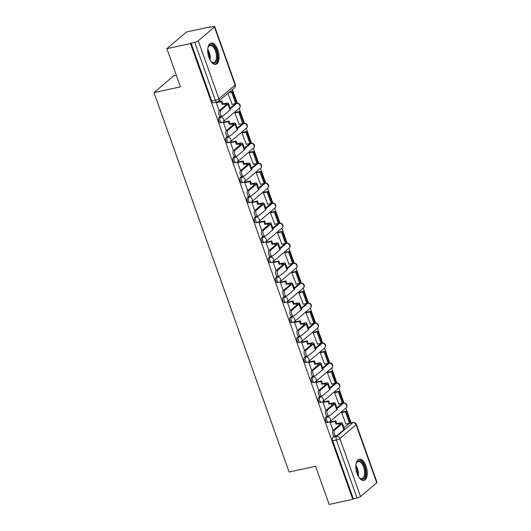 <?xml version="1.0" encoding="UTF-8"?>
<svg xmlns="http://www.w3.org/2000/svg" width="531" height="531" viewBox="0 0 531 531"><rect width="100%" height="100%" fill="white"/><g stroke="black" fill="none" stroke-linecap="round" stroke-linejoin="round"><path stroke-width="0.8" d="M327.069 416.211L325.802 417.286A2.788 1.367 77.7 0 0 325.569 420.817A2.788 1.367 77.7 0 0 327.308 422.57L328.609 422.291A2.788 1.367 -102.3 0 1 326.87 420.539A2.788 1.367 -102.3 0 1 327.109 417.001L327.966 416.271M319.954 396.226L318.686 397.301A2.788 1.367 77.7 0 0 318.454 400.839A2.788 1.367 77.7 0 0 320.186 402.591L321.494 402.306A2.788 1.367 -102.3 0 1 319.755 400.553A2.788 1.367 -102.3 0 1 319.987 397.015L320.85 396.292M312.839 376.24L311.571 377.322A2.788 1.367 77.7 0 0 311.339 380.853A2.788 1.367 77.7 0 0 313.071 382.605L314.379 382.32A2.788 1.367 -102.3 0 1 312.64 380.568A2.788 1.367 -102.3 0 1 312.872 377.037L313.735 376.306M305.723 356.261L304.455 357.336A2.788 1.367 77.7 0 0 304.223 360.868A2.788 1.367 77.7 0 0 305.956 362.62L307.263 362.341A2.788 1.367 -102.3 0 1 305.524 360.589A2.788 1.367 -102.3 0 1 305.756 357.051L306.619 356.321M298.608 336.276L297.34 337.351A2.788 1.367 77.7 0 0 297.108 340.889A2.788 1.367 77.7 0 0 298.84 342.641L300.148 342.356A2.788 1.367 -102.3 0 1 298.409 340.603A2.788 1.367 -102.3 0 1 298.641 337.066L299.504 336.335M291.492 316.29L290.225 317.365A2.788 1.367 77.7 0 0 289.986 320.903A2.788 1.367 77.7 0 0 291.725 322.656L293.032 322.37A2.788 1.367 -102.3 0 1 291.293 320.618A2.788 1.367 -102.3 0 1 291.526 317.087L292.389 316.357M284.37 296.311L283.103 297.387A2.788 1.367 77.7 0 0 282.87 300.918A2.788 1.367 77.7 0 0 284.609 302.67L285.917 302.385A2.788 1.367 -102.3 0 1 284.178 300.632A2.788 1.367 -102.3 0 1 284.41 297.101L285.273 296.371M277.255 276.326L275.987 277.401A2.788 1.367 77.7 0 0 275.755 280.932A2.788 1.367 77.7 0 0 277.494 282.684L278.802 282.406A2.788 1.367 -102.3 0 1 277.063 280.653A2.788 1.367 -102.3 0 1 277.295 277.116L278.158 276.385M270.14 256.34L268.872 257.416A2.788 1.367 77.7 0 0 268.64 260.953A2.788 1.367 77.7 0 0 270.379 262.706L271.686 262.42A2.788 1.367 -102.3 0 1 269.947 260.668A2.788 1.367 -102.3 0 1 270.179 257.137L271.042 256.407M263.024 236.355L261.756 237.437A2.788 1.367 77.7 0 0 261.524 240.968A2.788 1.367 77.7 0 0 263.263 242.72L264.571 242.435A2.788 1.367 -102.3 0 1 262.832 240.682A2.788 1.367 -102.3 0 1 263.064 237.151L263.92 236.421M255.909 216.376L254.641 217.451A2.788 1.367 77.7 0 0 254.409 220.982A2.788 1.367 77.7 0 0 256.148 222.735L257.455 222.456A2.788 1.367 -102.3 0 1 255.716 220.704A2.788 1.367 -102.3 0 1 255.949 217.166L256.805 216.436M248.793 196.39L247.526 197.466A2.788 1.367 77.7 0 0 247.293 201.003A2.788 1.367 77.7 0 0 249.032 202.756L250.333 202.47A2.788 1.367 -102.3 0 1 248.601 200.718A2.788 1.367 -102.3 0 1 248.833 197.18L249.689 196.45M241.678 176.405L240.41 177.48A2.788 1.367 77.7 0 0 240.178 181.018A2.788 1.367 77.7 0 0 241.917 182.77L243.218 182.485A2.788 1.367 -102.3 0 1 241.486 180.732A2.788 1.367 -102.3 0 1 241.718 177.201L242.574 176.471M234.563 156.426L233.295 157.501A2.788 1.367 77.7 0 0 233.063 161.032A2.788 1.367 77.7 0 0 234.802 162.785L236.103 162.506A2.788 1.367 -102.3 0 1 234.37 160.754A2.788 1.367 -102.3 0 1 234.602 157.216L235.459 156.486M227.447 136.44L226.179 137.516A2.788 1.367 77.7 0 0 225.947 141.054A2.788 1.367 77.7 0 0 227.686 142.806L228.987 142.52A2.788 1.367 -102.3 0 1 227.255 140.768A2.788 1.367 -102.3 0 1 227.487 137.23L228.343 136.5M220.332 116.455L219.064 117.53A2.788 1.367 77.7 0 0 218.832 121.068A2.788 1.367 77.7 0 0 220.571 122.82L221.872 122.535A2.788 1.367 -102.3 0 1 220.133 120.783A2.788 1.367 -102.3 0 1 220.372 117.251L221.228 116.521M217.889 49.947A10.872 5.343 77.7 0 0 211.112 43.117A10.872 5.343 77.7 0 0 208.955 57.534A10.872 5.343 77.7 0 0 215.732 64.37A10.872 5.343 77.7 0 0 217.889 49.947M366.038 466.019A10.872 5.343 77.7 0 0 359.268 459.182A10.872 5.343 77.7 0 0 357.111 473.606A10.872 5.343 77.7 0 0 363.888 480.436A10.872 5.343 77.7 0 0 366.038 466.019M351.164 422.975L345.86 408.073M344.061 403.022L338.745 388.088M336.946 383.037L331.629 368.102M329.831 363.051L324.514 348.124M322.715 343.072L317.399 328.138M315.6 323.087L310.283 308.153M308.484 303.101L303.168 288.167M301.369 283.116L296.052 268.188M294.254 263.137L288.93 248.203M287.138 243.152L281.815 228.217M280.016 223.166L274.7 208.238M272.901 203.187L267.584 188.253M265.785 183.202L260.469 168.267M258.67 163.216L253.353 148.282M251.555 143.237L246.238 128.303M244.439 123.252L239.123 108.317M237.324 103.266L232.419 89.487M210.236 27.2L210.117 26.862L209.546 27.346L213.223 26.55A2.788 0.617 -19.6 0 1 214.703 26.59A2.788 0.617 -19.6 0 1 214.451 27.008L198.249 40.768L218.911 98.799L235.114 85.033L214.451 27.008M176.358 75.329L173.637 75.92L153.997 92.593L180.46 86.845L166.867 48.673L190.476 43.542L352.776 499.319L329.16 504.45L315.567 466.278L289.11 472.026L153.997 92.593M166.867 48.673L186.507 31.993L210.117 26.862M376.744 482.785L356.082 424.754A2.788 0.617 -19.6 0 0 356.341 424.335L377.003 482.367A2.788 0.617 160.4 0 1 376.744 482.785L360.542 496.545A2.788 0.617 160.4 0 1 357.024 498.032L353.347 498.835L332.685 440.803A2.788 1.367 -102.3 0 1 332.917 437.272L334.185 436.19M343.995 427.86L349.119 423.512L352.796 422.709A2.788 1.367 -102.3 0 1 353.122 422.55L349.438 423.346A2.788 1.367 77.7 0 0 349.119 423.512M353.347 498.835L352.776 499.319M217.451 101.872A2.788 1.367 -102.3 0 1 217.133 102.038A2.788 1.367 -102.3 0 1 215.394 100.286L194.731 42.254L190.476 43.542M194.731 42.254A2.788 0.617 -19.6 0 0 198.249 40.768M227.892 93.33L232.093 104.302M235.764 112.28L234.881 112.944L239.209 124.281M224.334 122.07L223.425 122.668L226.292 130.712M242.879 132.265L241.997 132.929L246.324 144.266M231.45 142.056L230.54 142.653L233.408 150.698M249.995 152.244L249.112 152.908L253.44 164.252M238.565 162.035L237.662 162.639L240.523 170.683M257.11 172.23L256.227 172.894L260.555 184.237M245.68 182.02L244.778 182.618L247.638 190.662M264.226 192.215L263.343 192.879L267.67 204.216M252.796 202.006L251.893 202.603L254.754 210.648M271.341 212.194L270.458 212.865L274.786 224.201M259.911 221.991L259.009 222.589L261.869 230.633M278.456 232.18L277.574 232.843L281.901 244.187M267.027 241.97L266.124 242.567L268.985 250.612M285.572 252.165L284.689 252.829L289.017 264.166M274.142 261.956L273.239 262.553L276.1 270.598M292.687 272.151L291.804 272.815L296.132 284.151M281.257 281.941L280.355 282.538L283.222 290.583M299.803 292.13L298.92 292.793L303.247 304.137M288.373 301.92L287.47 302.517L290.338 310.569M306.918 312.115L306.035 312.779L310.37 324.116M295.488 321.905L294.586 322.503L297.453 330.547M314.033 332.101L313.151 332.764L317.485 344.101M302.61 341.891L301.701 342.488L304.568 350.533M321.149 352.08L320.266 352.75L324.6 364.087M309.726 361.877L308.816 362.474L311.684 370.519M328.264 372.065L327.388 372.729L331.716 384.072M316.841 381.855L315.932 382.453L318.799 390.497M335.38 392.051L334.503 392.714L338.831 404.051M323.956 401.841L323.047 402.438L325.915 410.483M342.495 412.029L341.619 412.7L345.947 424.037M331.072 421.826L330.163 422.424L333.03 430.468M336.88 407.874L342.004 403.527L343.311 403.241A2.788 1.367 -102.3 0 1 343.63 403.082L342.322 403.361A2.788 1.367 77.7 0 0 342.004 403.527M329.764 387.895L334.888 383.541L336.196 383.256A2.788 1.367 -102.3 0 1 336.515 383.097L335.207 383.382A2.788 1.367 77.7 0 0 334.888 383.541M322.649 367.91L327.773 363.556L329.081 363.277A2.788 1.367 -102.3 0 1 329.399 363.111L328.092 363.396A2.788 1.367 77.7 0 0 327.773 363.556M315.533 347.924L320.658 343.577L321.965 343.291A2.788 1.367 -102.3 0 1 322.284 343.126L320.976 343.411A2.788 1.367 77.7 0 0 320.658 343.577M308.418 327.939L313.542 323.591L314.843 323.306A2.788 1.367 -102.3 0 1 315.168 323.147L313.861 323.432A2.788 1.367 77.7 0 0 313.542 323.591M301.303 307.96L306.427 303.606L307.728 303.327A2.788 1.367 -102.3 0 1 308.053 303.161L306.745 303.447A2.788 1.367 77.7 0 0 306.427 303.606M294.187 287.975L299.311 283.627L300.612 283.342A2.788 1.367 -102.3 0 1 300.938 283.176L299.63 283.461A2.788 1.367 77.7 0 0 299.311 283.627M287.072 267.989L292.196 263.641L293.497 263.356A2.788 1.367 -102.3 0 1 293.822 263.197L292.515 263.476A2.788 1.367 77.7 0 0 292.196 263.641M279.956 248.01L285.081 243.656L286.382 243.371A2.788 1.367 -102.3 0 1 286.7 243.211L285.399 243.497A2.788 1.367 77.7 0 0 285.081 243.656M272.841 228.025L277.965 223.677L279.266 223.392A2.788 1.367 -102.3 0 1 279.585 223.226L278.284 223.511A2.788 1.367 77.7 0 0 277.965 223.677M265.726 208.039L270.843 203.692L272.151 203.406A2.788 1.367 -102.3 0 1 272.469 203.247L271.168 203.526A2.788 1.367 77.7 0 0 270.843 203.692M258.61 188.054L263.728 183.706L265.035 183.421A2.788 1.367 -102.3 0 1 265.354 183.261L264.053 183.547A2.788 1.367 77.7 0 0 263.728 183.706M251.495 168.075L256.612 163.721L257.92 163.442A2.788 1.367 -102.3 0 1 258.239 163.276L256.938 163.561A2.788 1.367 77.7 0 0 256.612 163.721M244.373 148.089L249.497 143.742L250.805 143.456A2.788 1.367 -102.3 0 1 251.123 143.29L249.822 143.576A2.788 1.367 77.7 0 0 249.497 143.742M237.257 128.104L242.382 123.756L243.689 123.471A2.788 1.367 -102.3 0 1 244.008 123.311L242.7 123.59A2.788 1.367 77.7 0 0 242.382 123.756M230.142 108.125L235.266 103.771L236.574 103.492A2.788 1.367 -102.3 0 1 236.892 103.326L235.585 103.611A2.788 1.367 77.7 0 0 235.266 103.771M217.06 102.052L216.309 102.682L219.177 110.733M191.054 43.051L211.716 101.082A2.788 1.367 77.7 0 0 213.449 102.835L217.133 102.038A2.788 2.788 0 0 0 218.341 101.434L234.549 87.675A2.788 2.788 0 0 0 235.366 84.615L214.703 26.59M222.516 116.236L220.976 116.574A3.14 1.54 -102.3 0 1 218.898 114.225A3.14 1.54 -102.3 0 1 219.283 110.627L220.823 110.289A3.14 1.54 77.7 0 0 220.445 113.886A3.14 1.54 77.7 0 0 222.516 116.236A3.14 1.54 77.7 0 0 222.881 116.057L230.009 110.003A5.575 1.235 -19.6 0 0 230.514 109.16L228.463 103.399A5.575 1.235 -19.6 0 0 225.496 103.326L222.947 103.877L221.945 101.063L216.947 102.144M222.947 103.877L222.204 104.507L224.752 103.957A3.763 0.83 160.4 0 1 226.757 104.003A3.763 0.83 160.4 0 1 226.412 104.574L219.283 110.627M222.204 104.507L221.201 101.693L221.945 101.063M216.336 102.749L221.201 101.693M231.821 104.361L235.638 103.532L236.381 102.895L232.326 91.498L229.266 92.162M235.638 103.532L231.576 92.129L232.326 91.498M228.522 92.792L231.576 92.129M220.823 110.289L227.952 104.235A5.575 1.235 -19.6 0 0 228.463 103.399M207.9 48.002A9.412 4.626 -102.3 0 1 208.271 46.907A9.412 4.626 -102.3 0 1 211.736 44.816A9.412 4.626 -102.3 0 1 217.358 55.43A9.412 4.626 -102.3 0 1 213.203 63.076A9.412 4.626 -102.3 0 1 211.57 62.094A9.412 4.626 -102.3 0 1 210.78 61.257M211.305 61.842A8.715 4.281 77.7 0 0 212.559 62.532A8.715 4.281 77.7 0 0 213.727 62.592A8.715 4.281 77.7 0 0 216.27 54.308A8.715 4.281 77.7 0 0 211.199 45.626A8.715 4.281 77.7 0 0 210.03 45.56A8.715 4.281 77.7 0 0 208.132 47.252M215.055 64.43A10.806 5.31 77.7 0 0 217.869 53.943A10.806 5.31 77.7 0 0 211.63 43.469A10.806 5.31 77.7 0 0 210.468 43.343M356.055 464.067A9.412 4.626 -102.3 0 1 356.427 462.979A9.412 4.626 -102.3 0 1 359.892 460.888A9.412 4.626 -102.3 0 1 365.514 471.495A9.412 4.626 -102.3 0 1 361.359 479.148A9.412 4.626 -102.3 0 1 359.726 478.165A9.412 4.626 -102.3 0 1 358.936 477.323M359.46 477.907A8.715 4.281 77.7 0 0 360.715 478.597A8.715 4.281 77.7 0 0 361.883 478.663A8.715 4.281 77.7 0 0 364.425 470.38A8.715 4.281 77.7 0 0 359.354 461.691A8.715 4.281 77.7 0 0 358.179 461.631A8.715 4.281 77.7 0 0 356.288 463.317M363.211 480.495A10.806 5.31 77.7 0 0 366.025 470.008A10.806 5.31 77.7 0 0 359.786 459.534A10.806 5.31 77.7 0 0 358.624 459.408M229.631 136.221L228.091 136.56A3.14 1.54 -102.3 0 1 226.014 134.21A3.14 1.54 -102.3 0 1 226.398 130.613L227.945 130.274A3.14 1.54 77.7 0 0 227.56 133.872A3.14 1.54 77.7 0 0 229.631 136.221A3.14 1.54 77.7 0 0 229.996 136.036L237.125 129.982A5.575 1.235 -19.6 0 0 237.629 129.146L235.578 123.384A5.575 1.235 -19.6 0 0 232.611 123.305L230.062 123.862L229.06 121.041L224.062 122.13M230.062 123.862L229.319 124.493L231.868 123.942A3.763 0.83 160.4 0 1 233.872 123.989A3.763 0.83 160.4 0 1 233.527 124.559L226.398 130.613M229.319 124.493L228.317 121.679L229.06 121.041M223.451 122.734L228.317 121.679M238.937 124.34L242.753 123.511L243.497 122.88L239.441 111.477L235.631 112.306M242.753 123.511L238.698 112.114L239.441 111.477M234.881 112.937L238.698 112.114M227.945 130.274L235.067 124.221A5.575 1.235 -19.6 0 0 235.578 123.384M236.753 156.207L235.206 156.539A3.14 1.54 -102.3 0 1 233.136 154.189A3.14 1.54 -102.3 0 1 233.514 150.592L235.06 150.26A3.14 1.54 77.7 0 0 234.675 153.857A3.14 1.54 77.7 0 0 236.753 156.207A3.14 1.54 77.7 0 0 237.111 156.021L244.24 149.968A5.575 1.235 -19.6 0 0 244.745 149.131L242.694 143.363A5.575 1.235 -19.6 0 0 239.733 143.29L237.178 143.848L236.176 141.027L231.177 142.116M237.178 143.848L236.434 144.478L238.983 143.921A3.763 0.83 160.4 0 1 240.988 143.974A3.763 0.83 160.4 0 1 240.643 144.538L233.514 150.592M236.434 144.478L235.432 141.658L236.176 141.027M230.567 142.713L235.432 141.658M246.052 144.326L249.869 143.496L250.612 142.866L246.557 131.462L242.747 132.292M249.869 143.496L245.813 132.093L246.557 131.462M242.003 132.923L245.813 132.093M235.06 150.26L242.189 144.206A5.575 1.235 -19.6 0 0 242.694 143.363M243.868 176.192L242.322 176.524A3.14 1.54 -102.3 0 1 240.251 174.175A3.14 1.54 -102.3 0 1 240.629 170.577L242.176 170.239A3.14 1.54 77.7 0 0 241.791 173.843A3.14 1.54 77.7 0 0 243.868 176.192A3.14 1.54 77.7 0 0 244.227 176.007L251.355 169.953A5.575 1.235 -19.6 0 0 251.86 169.11L249.809 163.349A5.575 1.235 -19.6 0 0 246.849 163.276L244.293 163.827L243.291 161.012L238.293 162.094M244.293 163.827L243.55 164.464L246.099 163.906A3.763 0.83 160.4 0 1 248.103 163.96A3.763 0.83 160.4 0 1 247.758 164.524L240.629 170.577M243.55 164.464L242.548 161.643L243.291 161.012M237.682 162.698L242.548 161.643M253.168 164.311L256.984 163.482L257.727 162.844L253.672 151.448L249.862 152.278M256.984 163.482L252.929 152.078L253.672 151.448M249.119 152.908L252.929 152.078M242.176 170.239L249.304 164.185A5.575 1.235 -19.6 0 0 249.809 163.349M250.984 196.171L249.437 196.51A3.14 1.54 -102.3 0 1 247.366 194.16A3.14 1.54 -102.3 0 1 247.745 190.563L249.291 190.224A3.14 1.54 77.7 0 0 248.906 193.822A3.14 1.54 77.7 0 0 250.984 196.171A3.14 1.54 77.7 0 0 251.342 195.992L258.471 189.939A5.575 1.235 -19.6 0 0 258.975 189.096L256.924 183.334A5.575 1.235 -19.6 0 0 253.964 183.255L251.409 183.812L250.406 180.991L245.408 182.08M251.409 183.812L250.665 184.443L253.221 183.892A3.763 0.83 160.4 0 1 255.219 183.938A3.763 0.83 160.4 0 1 254.873 184.509L247.745 190.563M250.665 184.443L249.663 181.629L250.406 180.991M244.798 182.684L249.663 181.629M260.283 184.29L264.099 183.46L264.85 182.83L260.787 171.433L256.977 172.256M264.099 183.46L260.044 172.064L260.787 171.433M256.234 172.894L260.044 172.064M249.291 190.224L256.42 184.171A5.575 1.235 -19.6 0 0 256.924 183.334M258.099 216.157L256.553 216.489A3.14 1.54 -102.3 0 1 254.482 214.146A3.14 1.54 -102.3 0 1 254.86 210.541L256.407 210.21A3.14 1.54 77.7 0 0 256.022 213.807A3.14 1.54 77.7 0 0 258.099 216.157A3.14 1.54 77.7 0 0 258.458 215.971L265.586 209.918A5.575 1.235 -19.6 0 0 266.091 209.081L264.04 203.313A5.575 1.235 -19.6 0 0 261.079 203.24L258.524 203.798L257.522 200.977L252.524 202.065M258.524 203.798L257.781 204.428L260.336 203.871A3.763 0.83 160.4 0 1 262.334 203.924A3.763 0.83 160.4 0 1 261.989 204.488L254.86 210.541M257.781 204.428L256.778 201.607L257.522 200.977M251.913 202.669L256.778 201.607M267.398 204.276L271.215 203.446L271.965 202.815L267.903 191.412L264.093 192.242M271.215 203.446L267.159 192.043L267.903 191.412M263.349 192.872L267.159 192.043M256.407 210.21L263.535 204.156A5.575 1.235 -19.6 0 0 264.04 203.313M265.215 236.142L263.668 236.474A3.14 1.54 -102.3 0 1 261.597 234.125A3.14 1.54 -102.3 0 1 261.975 230.527L263.522 230.195A3.14 1.54 77.7 0 0 263.137 233.793A3.14 1.54 77.7 0 0 265.215 236.142A3.14 1.54 77.7 0 0 265.573 235.956L272.702 229.903A5.575 1.235 -19.6 0 0 273.213 229.067L271.155 223.299A5.575 1.235 -19.6 0 0 268.195 223.226L265.639 223.777L264.637 220.962L259.639 222.044M265.639 223.777L264.896 224.414L267.451 223.856A3.763 0.83 160.4 0 1 269.449 223.909A3.763 0.83 160.4 0 1 269.104 224.474L261.975 230.527M264.896 224.414L263.894 221.593L264.637 220.962M259.028 222.648L263.894 221.593M274.514 224.261L278.33 223.432L279.08 222.801L275.018 211.398L271.208 212.227M278.33 223.432L274.275 212.028L275.018 211.398M270.465 212.858L274.275 212.028M263.522 230.195L270.651 224.142A5.575 1.235 -19.6 0 0 271.155 223.299M272.33 256.121L270.783 256.46A3.14 1.54 -102.3 0 1 268.713 254.11A3.14 1.54 -102.3 0 1 269.091 250.513L270.637 250.174A3.14 1.54 77.7 0 0 270.252 253.772A3.14 1.54 77.7 0 0 272.33 256.121A3.14 1.54 77.7 0 0 272.688 255.942L279.817 249.889A5.575 1.235 -19.6 0 0 280.328 249.046L278.271 243.284A5.575 1.235 -19.6 0 0 275.31 243.211L272.761 243.762L271.753 240.948L266.754 242.03M272.761 243.762L272.011 244.393L274.567 243.842A3.763 0.83 160.4 0 1 276.565 243.888A3.763 0.83 160.4 0 1 276.22 244.459L269.091 250.513M272.011 244.393L271.009 241.578L271.753 240.948M266.144 242.634L271.009 241.578M281.636 244.24L285.452 243.417L286.196 242.78L282.134 231.383L278.324 232.206M285.452 243.417L281.39 232.014L282.134 231.383M277.58 232.843L281.39 232.014M270.637 250.174L277.766 244.121A5.575 1.235 -19.6 0 0 278.271 243.284M279.445 276.107L277.905 276.445A3.14 1.54 -102.3 0 1 275.828 274.096A3.14 1.54 -102.3 0 1 276.213 270.491L277.753 270.16A3.14 1.54 77.7 0 0 277.368 273.757A3.14 1.54 77.7 0 0 279.445 276.107A3.14 1.54 77.7 0 0 279.804 275.921L286.932 269.867A5.575 1.235 -19.6 0 0 287.444 269.031L285.386 263.263A5.575 1.235 -19.6 0 0 282.426 263.19L279.877 263.748L278.868 260.927L273.877 262.015M279.877 263.748L279.127 264.378L281.682 263.827A3.763 0.83 160.4 0 1 283.68 263.874A3.763 0.83 160.4 0 1 283.342 264.438L276.213 270.491M279.127 264.378L278.125 261.557L278.868 260.927M273.259 262.619L278.125 261.557M288.751 264.226L292.568 263.396L293.311 262.765L289.249 251.362L285.439 252.192M292.568 263.396L288.506 251.999L289.249 251.362M284.696 252.822L288.506 251.999M277.753 270.16L284.881 264.106A5.575 1.235 -19.6 0 0 285.386 263.263M286.561 296.092L285.021 296.424A3.14 1.54 -102.3 0 1 282.943 294.074A3.14 1.54 -102.3 0 1 283.328 290.477L284.868 290.145A3.14 1.54 77.7 0 0 284.483 293.743A3.14 1.54 77.7 0 0 286.561 296.092A3.14 1.54 77.7 0 0 286.919 295.906L294.048 289.853A5.575 1.235 -19.6 0 0 294.559 289.017L292.501 283.249A5.575 1.235 -19.6 0 0 289.541 283.176L286.992 283.733L285.983 280.912L280.992 282.001M286.992 283.733L286.242 284.364L288.798 283.806A3.763 0.83 160.4 0 1 290.796 283.859A3.763 0.83 160.4 0 1 290.457 284.424L283.328 290.477M286.242 284.364L285.24 281.543L285.983 280.912M280.375 282.598L285.24 281.543M295.867 284.211L299.683 283.381L300.427 282.751L296.364 271.348L292.554 272.177M299.683 283.381L295.621 271.978L296.364 271.348M291.811 272.808L295.621 271.978M284.868 290.145L291.997 284.092A5.575 1.235 -19.6 0 0 292.501 283.249M293.676 316.071L292.136 316.41A3.14 1.54 -102.3 0 1 290.059 314.06A3.14 1.54 -102.3 0 1 290.444 310.462L291.984 310.124A3.14 1.54 77.7 0 0 291.599 313.728A3.14 1.54 77.7 0 0 293.676 316.071A3.14 1.54 77.7 0 0 294.035 315.892L301.163 309.839A5.575 1.235 -19.6 0 0 301.674 308.996L299.623 303.234A5.575 1.235 -19.6 0 0 296.656 303.161L294.108 303.712L293.105 300.898L288.107 301.98M294.108 303.712L293.364 304.343L295.913 303.792A3.763 0.83 160.4 0 1 297.911 303.838A3.763 0.83 160.4 0 1 297.572 304.409L290.444 310.462M293.364 304.343L292.355 301.528L293.105 300.898M287.49 302.584L292.355 301.528M302.982 304.197L306.799 303.367L307.542 302.73L303.48 291.333L299.67 292.163M306.799 303.367L302.736 291.964L303.48 291.333M298.926 292.793L302.736 291.964M291.984 310.124L299.112 304.071A5.575 1.235 -19.6 0 0 299.623 303.234M300.792 336.057L299.252 336.395A3.14 1.54 -102.3 0 1 297.174 334.045A3.14 1.54 -102.3 0 1 297.559 330.448L299.099 330.109A3.14 1.54 77.7 0 0 298.721 333.707A3.14 1.54 77.7 0 0 300.792 336.057A3.14 1.54 77.7 0 0 301.15 335.877L308.279 329.824A5.575 1.235 -19.6 0 0 308.79 328.981L306.739 323.22A5.575 1.235 -19.6 0 0 303.772 323.14L301.223 323.698L300.221 320.877L295.223 321.965M301.223 323.698L300.48 324.328L303.028 323.777A3.763 0.83 160.4 0 1 305.026 323.824A3.763 0.83 160.4 0 1 304.688 324.395L297.559 330.448M300.48 324.328L299.471 321.514L300.221 320.877M294.605 322.569L299.471 321.514M310.097 324.175L313.914 323.346L314.657 322.715L310.595 311.312L306.785 312.142M313.914 323.346L309.852 311.949L310.595 311.312M306.042 312.772L309.852 311.949M299.099 330.109L306.228 324.056A5.575 1.235 -19.6 0 0 306.739 323.22M307.907 356.042L306.367 356.374A3.14 1.54 -102.3 0 1 304.29 354.024A3.14 1.54 -102.3 0 1 304.675 350.427L306.214 350.095A3.14 1.54 77.7 0 0 305.836 353.692A3.14 1.54 77.7 0 0 307.907 356.042A3.14 1.54 77.7 0 0 308.265 355.856L315.394 349.803A5.575 1.235 -19.6 0 0 315.905 348.967L313.854 343.199A5.575 1.235 -19.6 0 0 310.887 343.126L308.338 343.683L307.336 340.862L302.338 341.951M308.338 343.683L307.595 344.314L310.144 343.756A3.763 0.83 160.4 0 1 312.142 343.809A3.763 0.83 160.4 0 1 311.803 344.373L304.675 350.427M307.595 344.314L306.593 341.493L307.336 340.862M301.727 342.555L306.593 341.493M317.213 344.161L321.029 343.331L321.773 342.701L317.711 331.298L313.901 332.127M321.029 343.331L316.967 331.928L317.711 331.298M313.157 332.758L316.967 331.928M306.214 350.095L313.343 344.042A5.575 1.235 -19.6 0 0 313.854 343.199M315.022 376.028L313.482 376.36A3.14 1.54 -102.3 0 1 311.405 374.01A3.14 1.54 -102.3 0 1 311.79 370.412L313.33 370.074A3.14 1.54 77.7 0 0 312.951 373.678A3.14 1.54 77.7 0 0 315.022 376.028A3.14 1.54 77.7 0 0 315.387 375.842L322.516 369.788A5.575 1.235 -19.6 0 0 323.021 368.945L320.97 363.184A5.575 1.235 -19.6 0 0 318.003 363.111L315.454 363.662L314.452 360.848L309.454 361.93M315.454 363.662L314.71 364.299L317.259 363.742A3.763 0.83 160.4 0 1 319.257 363.795A3.763 0.83 160.4 0 1 318.919 364.359L311.79 370.412M314.71 364.299L313.708 361.478L314.452 360.848M308.843 362.534L313.708 361.478M324.328 364.147L328.145 363.317L328.888 362.686L324.826 351.283L321.016 352.113M328.145 363.317L324.083 351.914L324.826 351.283M320.273 352.743L324.083 351.914M313.33 370.074L320.458 364.02A5.575 1.235 -19.6 0 0 320.97 363.184M322.138 396.007L320.598 396.345A3.14 1.54 -102.3 0 1 318.52 393.995A3.14 1.54 -102.3 0 1 318.905 390.398L320.445 390.059A3.14 1.54 77.7 0 0 320.067 393.657A3.14 1.54 77.7 0 0 322.138 396.007A3.14 1.54 77.7 0 0 322.503 395.827L329.632 389.774A5.575 1.235 -19.6 0 0 330.136 388.931L328.085 383.17A5.575 1.235 -19.6 0 0 325.118 383.097L322.569 383.647L321.567 380.827L316.569 381.915M322.569 383.647L321.826 384.278L324.375 383.727A3.763 0.83 160.4 0 1 326.379 383.774A3.763 0.83 160.4 0 1 326.034 384.344L318.905 390.398M321.826 384.278L320.824 381.464L321.567 380.827M315.958 382.519L320.824 381.464M331.444 384.125L335.26 383.296L336.004 382.665L331.948 371.269L328.131 372.092M335.26 383.296L331.198 371.899L331.948 371.269M327.388 372.729L331.198 371.899M320.445 390.059L327.574 384.006A5.575 1.235 -19.6 0 0 328.085 383.17M329.253 415.992L327.713 416.324A3.14 1.54 -102.3 0 1 325.636 413.981A3.14 1.54 -102.3 0 1 326.021 410.377L327.561 410.045A3.14 1.54 77.7 0 0 327.182 413.642A3.14 1.54 77.7 0 0 329.253 415.992A3.14 1.54 77.7 0 0 329.618 415.806L336.747 409.753A5.575 1.235 -19.6 0 0 337.251 408.916L335.2 403.148A5.575 1.235 -19.6 0 0 332.233 403.075L329.685 403.633L328.682 400.812L323.684 401.901M329.685 403.633L328.941 404.264L331.49 403.706A3.763 0.83 160.4 0 1 333.495 403.759A3.763 0.83 160.4 0 1 333.149 404.323L326.021 410.377M328.941 404.264L327.939 401.443L328.682 400.812M323.074 402.505L327.939 401.443M338.559 404.111L342.376 403.281L343.119 402.651L339.063 391.247L335.253 392.077M342.376 403.281L338.313 391.885L339.063 391.247M334.503 392.708L338.313 391.885M327.561 410.045L334.689 403.991A5.575 1.235 -19.6 0 0 335.2 403.148M336.369 435.978L334.829 436.309A3.14 1.54 -102.3 0 1 332.751 433.96A3.14 1.54 -102.3 0 1 333.136 430.362L334.676 430.03A3.14 1.54 77.7 0 0 334.298 433.628A3.14 1.54 77.7 0 0 336.369 435.978A3.14 1.54 77.7 0 0 336.734 435.792L343.862 429.738A5.575 1.235 -19.6 0 0 344.367 428.902L342.316 423.134A5.575 1.235 -19.6 0 0 339.349 423.061L336.8 423.612L335.798 420.798L330.8 421.88M336.8 423.612L336.057 424.249L338.605 423.692A3.763 0.83 160.4 0 1 340.61 423.745A3.763 0.83 160.4 0 1 340.265 424.309L333.136 430.362M336.057 424.249L335.054 421.428L335.798 420.798M330.189 422.484L335.054 421.428M345.674 424.096L349.491 423.267L350.234 422.636L346.179 411.233L342.369 412.063M349.491 423.267L345.435 411.864L346.179 411.233M341.619 412.693L345.435 411.864M334.676 430.03L341.805 423.977A5.575 1.235 -19.6 0 0 342.316 423.134M325.802 417.286L327.109 417.001A2.788 2.35 49.7 0 1 330.388 419.052A2.788 2.35 -130.3 0 1 329.824 421.687L346.026 407.927A2.788 2.35 -130.3 0 0 346.597 405.286A2.788 2.35 -130.3 0 0 343.311 403.241L337.105 408.512M318.686 397.301L319.987 397.015A2.788 2.35 49.7 0 1 323.273 399.066A2.788 2.35 -130.3 0 1 322.709 401.708L338.911 387.949A2.788 2.35 -130.3 0 0 339.482 385.307A2.788 2.35 -130.3 0 0 336.196 383.256L329.99 388.526M311.571 377.322L312.872 377.037A2.788 2.35 49.7 0 1 316.157 379.081A2.788 2.35 -130.3 0 1 315.593 381.723L331.795 367.963A2.788 2.35 -130.3 0 0 332.366 365.321A2.788 2.35 -130.3 0 0 329.081 363.277L322.875 368.541M304.455 357.336L305.756 357.051A2.788 2.35 49.7 0 1 309.042 359.095A2.788 2.35 -130.3 0 1 308.478 361.737L324.68 347.978A2.788 2.35 -130.3 0 0 325.251 345.336A2.788 2.35 -130.3 0 0 321.965 343.291L315.759 348.562M297.34 337.351L298.641 337.066A2.788 2.35 49.7 0 1 301.927 339.117A2.788 2.35 -130.3 0 1 301.362 341.758L317.565 327.999A2.788 2.35 -130.3 0 0 318.129 325.357A2.788 2.35 -130.3 0 0 314.843 323.306L308.644 328.576M290.225 317.365L291.526 317.087A2.788 2.35 49.7 0 1 294.811 319.131A2.788 2.35 -130.3 0 1 294.247 321.773L310.449 308.013A2.788 2.35 -130.3 0 0 311.013 305.371A2.788 2.35 -130.3 0 0 307.728 303.327L301.528 308.591M283.103 297.387L284.41 297.101A2.788 2.35 49.7 0 1 287.696 299.145A2.788 2.35 -130.3 0 1 287.125 301.787L303.334 288.028A2.788 2.35 -130.3 0 0 303.898 285.386A2.788 2.35 -130.3 0 0 300.612 283.342L294.413 288.605M275.987 277.401L277.295 277.116A2.788 2.35 49.7 0 1 280.58 279.167A2.788 2.35 -130.3 0 1 280.01 281.802L296.218 268.042A2.788 2.35 -130.3 0 0 296.783 265.4A2.788 2.35 -130.3 0 0 293.497 263.356L287.298 268.626M268.872 257.416L270.179 257.137A2.788 2.35 49.7 0 1 273.465 259.181A2.788 2.35 -130.3 0 1 272.894 261.823L289.103 248.063A2.788 2.35 -130.3 0 0 289.667 245.422A2.788 2.35 -130.3 0 0 286.382 243.371L280.182 248.641M261.756 237.437L263.064 237.151A2.788 2.35 49.7 0 1 266.35 239.196A2.788 2.35 -130.3 0 1 265.779 241.837L281.988 228.078A2.788 2.35 -130.3 0 0 282.552 225.436A2.788 2.35 -130.3 0 0 279.266 223.392L273.067 228.655M254.641 217.451L255.949 217.166A2.788 2.35 49.7 0 1 259.234 219.21A2.788 2.35 -130.3 0 1 258.663 221.852L274.866 208.092A2.788 2.35 -130.3 0 0 275.436 205.451A2.788 2.35 -130.3 0 0 272.151 203.406L265.951 208.676M247.526 197.466L248.833 197.18A2.788 2.35 49.7 0 1 252.119 199.231A2.788 2.35 -130.3 0 1 251.548 201.873L267.75 188.113A2.788 2.35 -130.3 0 0 268.321 185.472A2.788 2.35 -130.3 0 0 265.035 183.421L258.836 188.691M240.41 177.48L241.718 177.201A2.788 2.35 49.7 0 1 245.003 179.246A2.788 2.35 -130.3 0 1 244.433 181.887L260.635 168.128A2.788 2.35 -130.3 0 0 261.206 165.486A2.788 2.35 -130.3 0 0 257.92 163.442L251.721 168.705M233.295 157.501L234.602 157.216A2.788 2.35 49.7 0 1 237.888 159.26A2.788 2.35 -130.3 0 1 237.317 161.902L253.519 148.142A2.788 2.35 -130.3 0 0 254.09 145.501A2.788 2.35 -130.3 0 0 250.805 143.456L244.599 148.72M226.179 137.516L227.487 137.23A2.788 2.35 49.7 0 1 230.773 139.281A2.788 2.35 -130.3 0 1 230.202 141.923L246.404 128.157A2.788 2.35 -130.3 0 0 246.975 125.522A2.788 2.35 -130.3 0 0 243.689 123.471L237.483 128.741M219.064 117.53L220.372 117.251A2.788 2.35 49.7 0 1 223.657 119.296A2.788 2.35 -130.3 0 1 223.086 121.938L239.289 108.178A2.788 2.35 -130.3 0 0 239.859 105.536A2.788 2.35 -130.3 0 0 236.574 103.492L230.368 108.755M332.917 437.272L336.594 436.469L352.796 422.709A2.788 2.35 -130.3 0 1 356.082 424.754L339.88 438.52L360.542 496.545M222.19 122.376A2.788 1.367 -102.3 0 1 221.872 122.535A2.788 2.788 0 0 0 223.086 121.938M229.306 142.354A2.788 1.367 -102.3 0 1 228.987 142.52A2.788 2.788 0 0 0 230.202 141.923M236.428 162.34A2.788 1.367 -102.3 0 1 236.103 162.506A2.788 2.788 0 0 0 237.317 161.902M243.543 182.325A2.788 1.367 -102.3 0 1 243.218 182.485A2.788 2.788 0 0 0 244.433 181.887M250.659 202.304A2.788 1.367 -102.3 0 1 250.333 202.47A2.788 2.788 0 0 0 251.548 201.873M257.774 222.29A2.788 1.367 -102.3 0 1 257.455 222.456A2.788 2.788 0 0 0 258.663 221.852M264.889 242.275A2.788 1.367 -102.3 0 1 264.571 242.435A2.788 2.788 0 0 0 265.779 241.837M272.005 262.261A2.788 1.367 -102.3 0 1 271.686 262.42A2.788 2.788 0 0 0 272.894 261.823M279.12 282.24A2.788 1.367 -102.3 0 1 278.802 282.406A2.788 2.788 0 0 0 280.01 281.802M286.236 302.225A2.788 1.367 -102.3 0 1 285.917 302.385A2.788 2.788 0 0 0 287.125 301.787M293.351 322.211A2.788 1.367 -102.3 0 1 293.032 322.37A2.788 2.788 0 0 0 294.247 321.773M300.466 342.19A2.788 1.367 -102.3 0 1 300.148 342.356A2.788 2.788 0 0 0 301.362 341.758M307.582 362.175A2.788 1.367 -102.3 0 1 307.263 362.341A2.788 2.788 0 0 0 308.478 361.737M314.697 382.161A2.788 1.367 -102.3 0 1 314.379 382.32A2.788 2.788 0 0 0 315.593 381.723M321.813 402.14A2.788 1.367 -102.3 0 1 321.494 402.306A2.788 2.788 0 0 0 322.709 401.708M328.928 422.125A2.788 1.367 -102.3 0 1 328.609 422.291A2.788 2.788 0 0 0 329.824 421.687M211.716 101.082L215.394 100.286A2.788 0.617 160.4 0 0 218.911 98.799A2.788 2.35 49.7 0 1 218.341 101.434M332.685 440.803L336.362 440.007A2.788 1.367 -102.3 0 1 336.594 436.469A2.788 2.35 -130.3 0 1 339.88 438.52A2.788 0.617 160.4 0 1 336.362 440.007L357.024 498.032M235.366 84.615A2.788 0.617 -19.6 0 1 235.114 85.033A2.788 2.35 49.7 0 1 234.549 87.675M224.752 103.957L225.31 105.51M227.952 104.235L230.009 110.003M207.747 49.303A8.715 4.281 -102.3 0 1 210.103 60.129M209.506 58.921A8.43 4.142 77.7 0 0 207.714 50.657M355.903 465.375A8.715 4.281 -102.3 0 1 358.259 476.201M357.662 474.986A8.43 4.142 77.7 0 0 355.863 466.722M231.868 123.942L232.425 125.495M235.067 124.221L237.125 129.982M238.983 143.921L239.541 145.474M242.189 144.206L244.24 149.968M246.099 163.906L246.656 165.46M249.304 164.185L251.355 169.953M253.221 183.892L253.772 185.445M256.42 184.171L258.471 189.939M260.336 203.871L260.887 205.431M263.535 204.156L265.586 209.918M267.451 223.856L268.002 225.41M270.651 224.142L272.702 229.903M274.567 243.842L275.118 245.395M277.766 244.121L279.817 249.889M281.682 263.827L282.233 265.381M284.881 264.106L286.932 269.867M288.798 283.806L289.349 285.359M291.997 284.092L294.048 289.853M295.913 303.792L296.464 305.345M299.112 304.071L301.163 309.839M303.028 323.777L303.579 325.33M306.228 324.056L308.279 329.824M310.144 343.756L310.695 345.316M313.343 344.042L315.394 349.803M317.259 363.742L317.81 365.295M320.458 364.02L322.516 369.788M324.375 383.727L324.932 385.28M327.574 384.006L329.632 389.774M331.49 403.706L332.048 405.266M334.689 403.991L336.747 409.753M338.605 423.692L339.163 425.245M341.805 423.977L343.862 429.738M239.289 108.178A2.788 2.788 0 0 0 236.892 103.326M246.404 128.157A2.788 2.788 0 0 0 244.008 123.311M253.519 148.142A2.788 2.788 0 0 0 251.123 143.29M260.635 168.128A2.788 2.788 0 0 0 258.239 163.276M267.75 188.113A2.788 2.788 0 0 0 265.354 183.261M274.866 208.092A2.788 2.788 0 0 0 272.469 203.247M281.988 228.078A2.788 2.788 0 0 0 279.585 223.226M289.103 248.063A2.788 2.788 0 0 0 286.7 243.211M296.218 268.042A2.788 2.788 0 0 0 293.822 263.197M303.334 288.028A2.788 2.788 0 0 0 300.938 283.176M310.449 308.013A2.788 2.788 0 0 0 308.053 303.161M317.565 327.999A2.788 2.788 0 0 0 315.168 323.147M324.68 347.978A2.788 2.788 0 0 0 322.284 343.126M331.795 367.963A2.788 2.788 0 0 0 329.399 363.111M338.911 387.949A2.788 2.788 0 0 0 336.515 383.097M346.026 407.927A2.788 2.788 0 0 0 343.63 403.082M356.341 424.335A2.788 2.788 0 0 0 353.122 422.55"/></g></svg>
